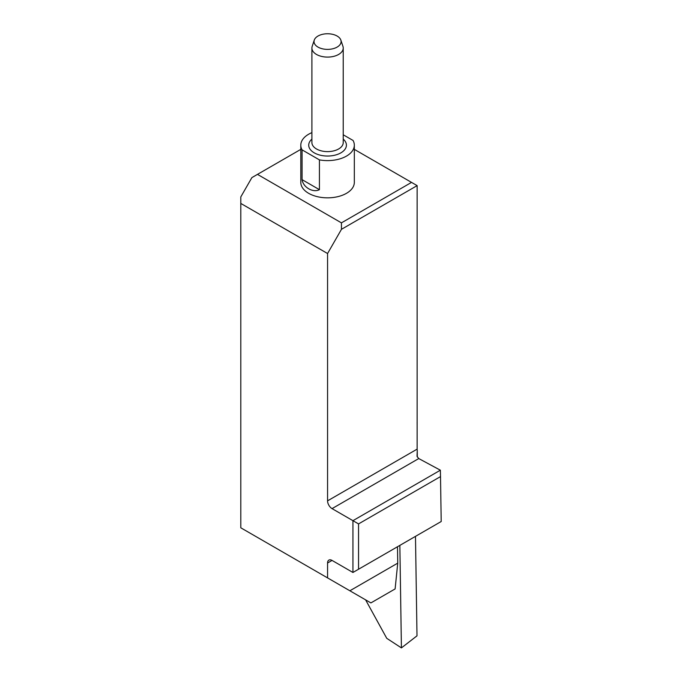 <?xml version="1.0" encoding="UTF-8"?>
<svg xmlns="http://www.w3.org/2000/svg" width="682" height="682" viewBox="0 0 682 682"><rect width="100%" height="100%" fill="white"/><g stroke="black" fill="none" stroke-linecap="round" stroke-linejoin="round"><path stroke-width="1.02" d="M417.29 456.991L417.256 450.384A6.343 3.666 60 0 1 417.137 449.131L417.137 185.623L341.46 229.314L327.565 253.525L327.565 500.852A6.343 3.666 -120 0 0 332.049 508.619L352.935 520.673L352.935 572.471L332.049 560.416A6.343 3.666 -120 0 0 328.877 560.101A6.343 3.666 -120 0 0 327.565 563L327.565 577.893L240.797 527.8L240.797 196.928L251.888 177.601L257.472 174.379L341.435 222.861L411.527 182.392L354.325 149.367M327.565 253.525L240.797 203.432M349.875 590.774L397.742 563.136L395.117 588.933L370.897 602.914L327.565 577.893M397.495 546.751L397.742 563.136M417.137 425.892L417.12 421.979M352.935 572.471L441.203 521.517L440.512 476.59L358.544 523.912L352.935 520.673L440.367 470.196L418.757 458.56L417.026 456.326L417.256 450.384M418.757 458.56L332.049 508.619M417.137 185.623L411.527 182.392M341.435 222.861L341.46 229.314M354.325 145.164L354.325 182.392A26.76 15.447 180 0 1 327.565 197.84A26.76 15.447 180 0 1 300.805 182.392L300.805 145.164A26.76 15.447 0 0 0 302.075 149.87L302.075 179.647C303.072 187.277 313.064 193.083 319.415 189.664L319.415 159.878A26.76 15.447 0 0 0 354.325 145.164A26.76 15.447 0 0 0 353.054 140.458L343.225 134.78M300.805 149.367L257.472 174.379M440.367 470.196L440.512 476.59M358.544 523.912L358.544 569.231M311.904 132.632A26.76 15.447 0 0 0 308.639 134.235A26.76 15.447 0 0 0 300.805 145.164M319.415 159.878L302.075 149.87M340.855 40.093L342.944 46.333A15.66 9.045 180 0 1 343.225 48.047A15.66 9.045 180 0 1 327.565 57.092A15.66 9.045 180 0 1 311.904 48.047A15.66 9.045 180 0 1 312.185 46.333L314.274 40.093A13.538 7.817 0 0 0 327.565 49.385A13.538 7.817 0 0 0 340.855 40.093A13.538 7.817 0 0 0 331.529 34.1A13.538 7.817 0 0 0 317.991 36.044A13.538 7.817 0 0 0 314.274 40.093M401.417 647.9L399.857 545.387L401.417 647.9L417 635.837L415.483 536.359L417 635.837L401.417 647.9L386.745 638.318L365.612 599.862M332.049 560.416L327.565 563M327.565 500.852L417.137 449.131M343.225 139.119A18.832 10.869 180 0 1 339.986 153.339A18.832 10.869 180 0 1 315.152 153.339A18.832 10.869 180 0 1 311.904 139.119M311.904 48.047L311.904 142.572A15.66 9.045 0 0 0 327.565 151.617A15.66 9.045 0 0 0 343.225 142.572L343.225 48.047M319.415 189.664L302.075 179.647"/></g></svg>
